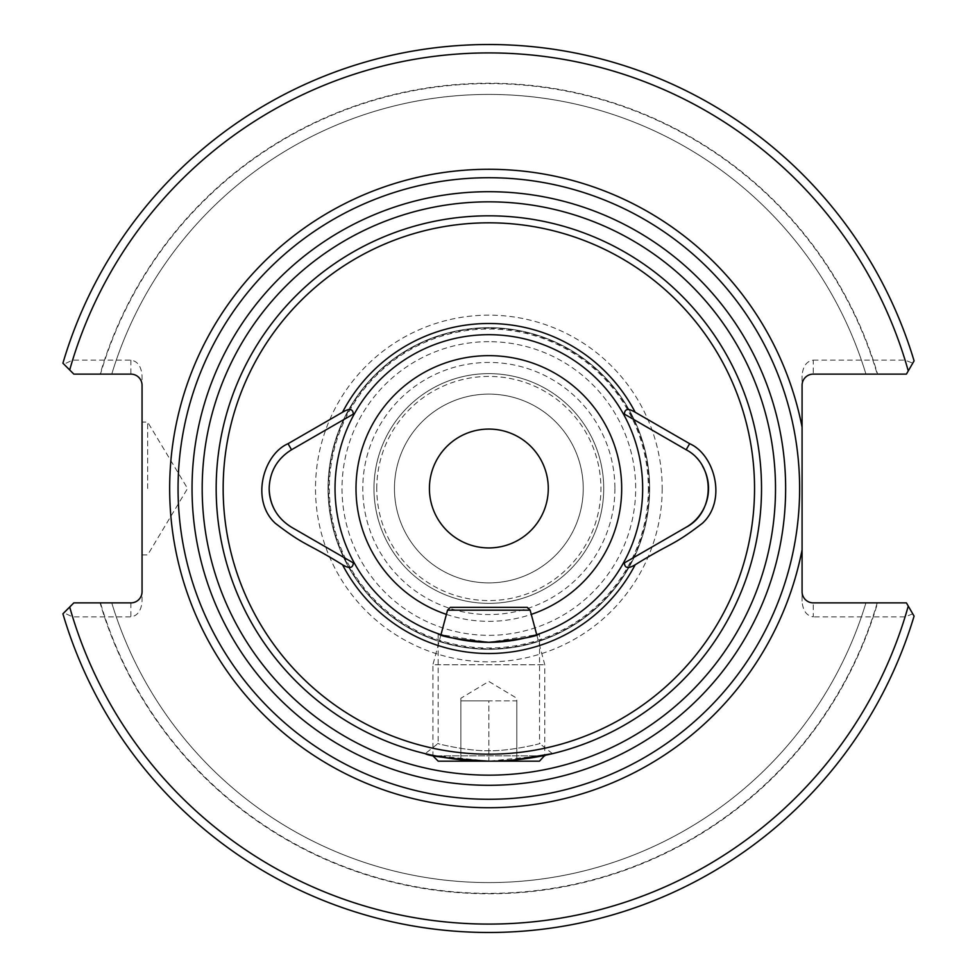 <?xml version="1.0" encoding="UTF-8"?>
<svg xmlns="http://www.w3.org/2000/svg" width="977" height="977" viewBox="0 0 977 977"><rect width="100%" height="100%" fill="white"/><g stroke="black" fill="none" stroke-linecap="round" stroke-linejoin="round"><path stroke-width="0.73" stroke-dasharray="4.88 3.66" d="M544.775 755.868L432.909 755.868L432.909 664.763L544.775 664.763L432.909 664.763L440.969 634.684L488.842 642.316L536.715 634.684L544.775 664.763L544.775 755.38L488.842 761.181L512.766 760.13M552.469 753.646L539.536 743.448C545.032 742.715 509.847 751.46 488.903 750.69C467.8 751.46 432.664 742.715 438.16 743.448C432.652 742.715 467.812 751.46 488.842 750.69C509.847 751.472 545.032 742.715 539.536 743.448L539.536 633.731M460.875 698.25L460.875 700.851L488.842 700.851L460.875 700.851L460.875 698.25L488.842 681.445L516.809 698.25L516.809 700.851L488.842 700.851L488.842 761.181L460.875 761.181L516.809 761.181L488.842 761.181A272.681 272.681 0 0 0 761.523 488.5A272.681 272.681 0 0 0 488.842 215.819A272.681 272.681 0 0 0 216.173 488.5A272.681 272.681 0 0 0 488.842 761.181L432.909 755.38M275.148 510.849A44.747 44.747 0 0 0 291.537 527.25L354.663 563.692M438.16 633.731L438.16 743.448L425.227 753.646L430.234 754.806M488.842 334.684A153.816 153.816 0 0 0 335.026 488.5A153.816 153.816 0 0 0 488.842 642.316A153.816 153.816 0 0 0 642.658 488.5A153.816 153.816 0 0 0 488.842 334.684M488.842 327.686A160.814 160.814 0 0 0 328.04 488.5A160.814 160.814 0 0 0 488.842 649.314A160.814 160.814 0 0 0 649.656 488.5A160.814 160.814 0 0 0 488.842 327.686A160.814 160.814 0 0 0 328.04 488.5A160.814 160.814 0 0 0 488.842 649.314A160.814 160.814 0 0 0 649.656 488.5A160.814 160.814 0 0 0 488.842 327.686A160.814 160.814 0 0 0 328.04 488.5A160.814 160.814 0 0 0 488.842 649.314A160.814 160.814 0 0 0 649.656 488.5A160.814 160.814 0 0 0 488.842 327.686M142.056 488.5L142.056 422.076L142.056 488.5M147.649 488.5L147.649 422.076L147.649 488.5M373.971 488.5A114.871 114.871 0 0 1 488.842 373.629A114.871 114.871 0 0 1 603.725 488.5A114.871 114.871 0 0 1 488.842 603.371A114.871 114.871 0 0 1 373.971 488.5A114.871 114.871 0 0 1 488.842 373.629A114.871 114.871 0 0 1 603.725 488.5A114.871 114.871 0 0 1 488.842 603.371A114.871 114.871 0 0 1 373.971 488.5A114.871 114.871 0 0 1 488.842 373.629A114.871 114.871 0 0 1 603.725 488.5A114.871 114.871 0 0 0 488.842 373.629A114.871 114.871 0 0 0 373.971 488.5M394.452 488.5A94.39 94.39 0 0 1 488.842 394.11A94.39 94.39 0 0 1 583.232 488.5A94.39 94.39 0 0 1 488.842 582.89A94.39 94.39 0 0 1 394.452 488.5A94.39 94.39 0 0 1 488.842 394.11A94.39 94.39 0 0 1 583.232 488.5A94.39 94.39 0 0 1 488.842 582.89A94.39 94.39 0 0 1 394.452 488.5M429.416 488.5A59.426 59.426 0 0 1 488.842 429.074A59.426 59.426 0 0 1 548.28 488.5A59.426 59.426 0 0 1 488.842 547.926A59.426 59.426 0 0 1 429.416 488.5M178.058 488.5A310.784 310.784 0 0 1 488.842 177.716A310.784 310.784 0 0 1 799.626 488.5A310.784 310.784 0 0 1 488.842 799.284A310.784 310.784 0 0 1 178.058 488.5A310.784 310.784 0 0 1 488.842 177.716A310.784 310.784 0 0 1 799.626 488.5A310.784 310.784 0 0 1 488.842 799.284A310.784 310.784 0 0 1 178.058 488.5A310.784 310.784 0 0 1 488.842 177.716A310.784 310.784 0 0 1 799.626 488.5A310.784 310.784 0 0 1 488.842 799.284A310.784 310.784 0 0 1 178.058 488.5A310.784 310.784 0 0 0 488.842 799.284A310.784 310.784 0 0 0 799.626 488.5A310.784 310.784 0 0 1 488.842 799.284A310.784 310.784 0 0 1 178.058 488.5M908.256 606.082L914.081 616.133A443.973 443.973 0 0 1 62.919 613.8L63.896 612.823L72.603 616.866L130.869 616.866C137.61 615.864 141.347 610.588 142.056 601.05L142.056 375.95C141.347 366.412 137.61 361.136 130.869 360.134L72.603 360.134L63.896 364.177L62.919 363.2A443.973 443.973 0 0 1 914.081 360.867L906.412 374.118L813.267 374.118L813.267 360.134C806.513 361.136 802.789 366.412 802.08 375.95L802.08 450.177M802.08 465.504L802.08 511.496M914.081 360.867L906.412 374.118L865.94 374.118L906.412 374.118L914.081 360.867A443.973 443.973 0 0 0 62.919 363.2L73.837 374.118L100.472 374.118A404.869 404.869 0 0 1 877.224 374.118A404.869 404.869 0 0 0 100.472 374.118L100.081 374.118A405.235 405.235 0 0 1 877.615 374.118A405.235 405.235 0 0 0 100.081 374.118L111.757 374.118A394.049 394.049 0 0 1 865.94 374.118A394.049 394.049 0 0 0 111.757 374.118L73.837 374.118L62.919 363.2A443.973 443.973 0 0 1 914.081 360.867M813.267 360.134L905.081 360.134L912.75 363.163M802.08 526.823L802.08 601.05C802.789 610.588 806.513 615.864 813.267 616.866L813.267 602.882L906.412 602.882L877.224 602.882L906.412 602.882L914.081 616.133A443.973 443.973 0 0 1 62.919 613.8L69.697 607.035M912.75 613.837L905.081 616.866L813.267 616.866M877.224 602.882A404.869 404.869 0 0 1 100.472 602.882L73.837 602.882L100.472 602.882A404.869 404.869 0 0 0 877.224 602.882L877.615 602.882A405.235 405.235 0 0 1 100.081 602.882L111.757 602.882L100.081 602.882A405.235 405.235 0 0 0 877.615 602.882L877.224 602.882M865.94 602.882L877.615 602.882L865.94 602.882A394.049 394.049 0 0 1 111.757 602.882A394.049 394.049 0 0 0 865.94 602.882A394.049 394.049 0 0 1 111.757 602.882M914.081 616.133A443.973 443.973 0 0 1 62.919 613.8M802.08 375.95L802.08 385.304C802.789 378.551 806.513 374.826 813.267 374.118M813.267 602.882C806.513 602.174 802.789 598.449 802.08 591.696L802.08 601.05M63.896 364.177L73.837 374.118L130.869 374.118C137.61 374.826 141.347 378.551 142.056 385.304L142.056 375.95M63.896 612.823L73.837 602.882L130.869 602.882C137.61 602.174 141.347 598.449 142.056 591.696L142.056 601.05M354.663 413.308L291.537 449.75A44.747 44.747 0 0 0 269.163 488.5M623.033 413.308L686.147 449.75A44.747 44.747 0 0 1 702.512 466.09M686.147 527.25L623.033 563.692M527.348 607.364L450.336 607.364M530.145 610.161L447.539 610.161M539.463 761.181L438.221 761.181M435.278 755.868L542.418 755.868M216.173 488.5A272.681 272.681 0 0 0 488.842 761.181L488.842 700.851L516.809 700.851L516.809 761.181L516.809 698.25M460.875 700.851L460.875 761.181L460.875 700.851M328.04 488.5A160.814 160.814 0 0 0 488.842 649.314A160.814 160.814 0 0 0 649.656 488.5A160.814 160.814 0 0 0 488.842 327.686A160.814 160.814 0 0 0 328.04 488.5M446.416 614.386A132.848 132.848 0 0 0 531.28 614.386M761.523 488.5A272.681 272.681 0 0 1 488.842 761.181L488.842 750.69M488.842 328.162A160.338 160.338 0 0 0 328.516 488.5A160.338 160.338 0 0 0 488.842 648.838A160.338 160.338 0 0 0 649.18 488.5A160.338 160.338 0 0 0 488.842 328.162M488.842 341.669A146.831 146.831 0 0 0 342.023 488.5A146.831 146.831 0 0 0 488.842 635.331A146.831 146.831 0 0 0 635.673 488.5A146.831 146.831 0 0 0 488.842 341.669M376.768 488.5A112.074 112.074 0 0 1 488.842 376.426A112.074 112.074 0 0 1 600.928 488.5A112.074 112.074 0 0 1 488.842 600.574A112.074 112.074 0 0 1 376.768 488.5M802.08 549.807A319.174 319.174 0 0 1 169.668 488.5A319.174 319.174 0 0 1 802.08 427.193M662.198 488.5A173.344 173.344 0 0 1 488.842 661.844A173.344 173.344 0 0 1 315.498 488.5A173.344 173.344 0 0 1 488.842 315.156A173.344 173.344 0 0 1 662.198 488.5M648.362 488.5A159.507 159.507 0 0 1 488.842 648.007A159.507 159.507 0 0 1 329.334 488.5A159.507 159.507 0 0 1 488.842 328.993A159.507 159.507 0 0 1 648.362 488.5M614.912 488.5A126.057 126.057 0 0 1 488.842 614.557A126.057 126.057 0 0 1 362.785 488.5A126.057 126.057 0 0 1 488.842 362.443A126.057 126.057 0 0 1 614.912 488.5M72.603 360.134A435.583 435.583 0 0 1 905.081 360.134M111.757 374.118A394.049 394.049 0 0 1 865.94 374.118M905.081 616.866A435.583 435.583 0 0 1 72.603 616.866M130.869 360.134L130.869 374.118M130.869 602.882L130.869 616.866M142.056 554.924L147.649 554.924L187.56 488.5L147.649 422.076L142.056 422.076"/><path stroke-width="1.47" d="M512.766 760.13L552.469 753.646L544.775 755.38L539.463 761.181L438.221 761.181L432.909 755.868L435.278 755.868M799.626 488.5A310.784 310.784 0 0 1 488.842 799.284A310.784 310.784 0 0 1 178.058 488.5A310.784 310.784 0 0 1 488.842 177.716A310.784 310.784 0 0 1 799.626 488.5A310.784 310.784 0 0 0 488.842 177.716A310.784 310.784 0 0 0 178.058 488.5M353.283 414.101L291.537 449.75C277.187 458.677 269.725 471.598 269.163 488.5C269.701 505.378 277.163 518.286 291.537 527.25L354.663 563.692A153.816 153.816 0 0 0 488.842 642.316C458.03 639.52 441.128 636.65 438.16 633.731L440.969 634.684L447.539 610.161L530.145 610.161L536.715 634.684L539.536 633.731C536.544 636.662 519.642 639.52 488.842 642.316A153.816 153.816 0 0 0 623.033 413.308A153.816 153.816 0 0 0 354.663 413.308L353.283 414.101C353.002 408.716 349.424 408.093 342.524 412.245L288.044 443.692C263.301 454.378 250.356 500.236 275.221 523.22C305.459 546.485 305.374 541.844 342.524 564.767C349.387 568.907 352.978 568.296 353.283 562.899M269.163 488.5A44.747 44.747 0 0 0 275.148 510.849M488.842 761.181A272.681 272.681 0 0 0 761.523 488.5A272.681 272.681 0 0 0 488.842 215.819A272.681 272.681 0 0 0 216.173 488.5A272.681 272.681 0 0 0 488.842 761.181C450.202 758.702 428.988 756.186 425.227 753.646C428.964 756.186 450.165 758.702 488.842 761.181A272.681 272.681 0 0 1 216.173 488.5A272.681 272.681 0 0 1 488.842 215.819M548.28 488.5A59.426 59.426 0 0 0 488.842 429.074A59.426 59.426 0 0 0 429.416 488.5A59.426 59.426 0 0 0 488.842 547.926A59.426 59.426 0 0 0 548.28 488.5M802.08 488.5L802.08 385.304A11.187 11.187 0 0 1 813.267 374.118L906.412 374.118L914.081 360.867A443.973 443.973 0 0 0 62.919 363.2L73.837 374.118L130.869 374.118A11.187 11.187 0 0 1 142.056 385.304L142.056 591.696A11.187 11.187 0 0 1 130.869 602.882L73.837 602.882L62.919 613.8A443.973 443.973 0 0 0 914.081 616.133L906.412 602.882L813.267 602.882A11.187 11.187 0 0 1 802.08 591.696L802.08 488.5M802.08 450.177L802.08 465.504M354.663 563.692A153.816 153.816 0 0 1 488.842 334.684A153.816 153.816 0 0 1 623.033 413.308L686.147 449.75C715.518 464.881 715.616 512.033 686.147 527.25L624.401 562.899C624.682 568.296 628.272 568.907 635.172 564.767C672.811 541.551 672.103 546.558 702.475 523.22C727.34 500.236 714.395 454.378 689.652 443.692L635.172 412.245C628.284 408.093 624.694 408.716 624.401 414.101M624.401 562.899L623.033 563.692A153.816 153.816 0 0 1 488.842 642.316M432.909 755.38L430.234 754.806M914.081 616.133L908.256 606.082A435.583 435.583 0 0 1 69.697 607.035L62.919 613.8A443.973 443.973 0 0 0 914.081 616.133M802.08 511.496L802.08 526.823M702.512 466.09A44.747 44.747 0 0 1 686.147 527.25M447.539 610.161L450.336 607.364L527.348 607.364L530.145 610.161M542.418 755.868L544.775 755.868M531.28 614.386A132.848 132.848 0 0 0 488.842 355.652A132.848 132.848 0 0 0 446.416 614.386M192.042 488.5A296.8 296.8 0 0 0 488.842 785.3A296.8 296.8 0 0 0 785.642 488.5A296.8 296.8 0 0 0 488.842 191.7A296.8 296.8 0 0 0 192.042 488.5M202.19 488.5A286.664 286.664 0 0 1 488.842 201.836A286.664 286.664 0 0 1 775.506 488.5A286.664 286.664 0 0 1 488.842 775.164A286.664 286.664 0 0 1 202.19 488.5M488.842 754.183A265.683 265.683 0 0 0 754.537 488.5A265.683 265.683 0 0 0 488.842 222.817A265.683 265.683 0 0 0 223.159 488.5A265.683 265.683 0 0 0 488.842 754.183M802.08 549.807A319.174 319.174 0 0 1 169.668 488.5A319.174 319.174 0 0 1 802.08 427.193M342.524 564.767A165.003 165.003 0 0 0 635.172 564.767M635.172 412.245A165.003 165.003 0 0 0 342.524 412.245M62.919 363.2A443.973 443.973 0 0 1 914.081 360.867M69.697 369.965A435.583 435.583 0 0 1 908.256 370.918M288.044 443.692L291.537 449.75M686.147 449.75L689.652 443.692"/></g></svg>
